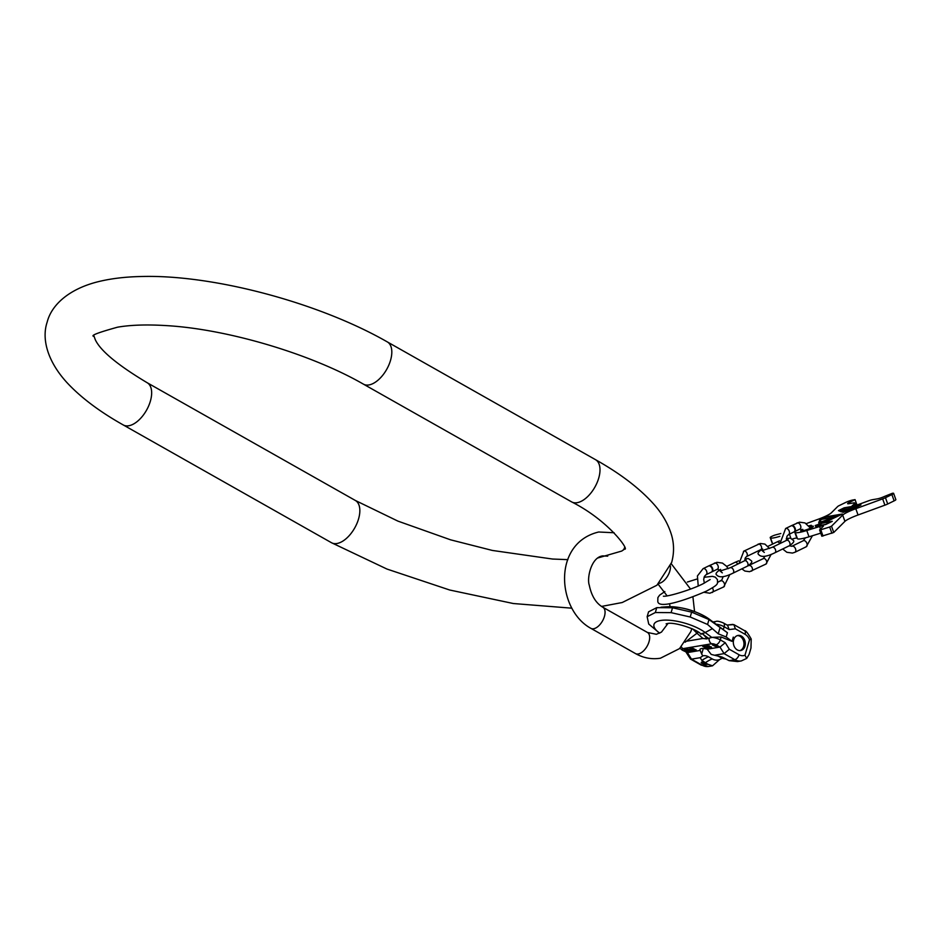 <?xml version="1.0" encoding="UTF-8"?>
<svg xmlns="http://www.w3.org/2000/svg" width="943" height="943" viewBox="0 0 943 943"><rect width="100%" height="100%" fill="white"/><g stroke="black" fill="none" stroke-linecap="round" stroke-linejoin="round"><path stroke-width="1.41" d="M726.181 636.985L718.248 633.802L707.556 624.455L708.995 619.575L727.43 632.729L726.181 636.985L732.051 641.358L721.147 636.985L720.287 639.884L725.261 642.702L719.992 647.051L715.973 644.788A4.856 2.593 -60.5 0 0 720.287 639.884A8.086 2.723 -163.6 0 0 712.142 637.35L706.578 638.906L702.936 638.458L696.96 633.236L685.113 642.23M698.28 632.034L696.96 633.236L692.857 629.04M712.142 637.35L721.147 636.985M720.157 627.307L718.248 633.802M727.43 632.729L709.148 619.091A8.428 5.858 -53.3 0 0 709.136 619.08A8.428 5.858 -53.3 0 0 709.124 619.08L715.784 624.03M732.051 641.358L733.3 637.091M707.556 624.455L690.205 617.005L671.098 612.644L655.326 612.537L647.146 616.71L648.725 624.054L659.664 633.201M655.326 612.537L656.764 607.646L648.572 611.83L647.146 616.71M708.995 619.575L691.643 612.125L672.524 607.764L671.098 612.644M672.524 607.764L656.764 607.646M691.643 612.125L690.205 617.005M681.306 646.851A4.856 3.76 80.4 0 0 683.027 648.631A3.23 1.084 -163.6 0 0 683.392 650.316A4.856 2.593 119.5 0 1 682.296 650.163L687.412 652.591L700.201 650.422L701.675 654.018L703.289 648.501M713.969 622.675A4.856 3.76 80.4 0 1 715.926 621.472C717.199 620.871 719.733 621.39 723.529 623.028L727.619 625.35L729.139 629.559L735.363 628.816L733.854 624.608L744.475 630.619C745.642 630.325 747.893 633.13 751.217 639.012L749.532 639.755L744.982 655.196A10.243 7.933 -99.6 0 1 739.088 654.784L729.34 649.267L724.071 653.617L719.992 647.051L707.203 649.232A6.742 2.275 -163.6 0 0 699.977 649.468A6.742 2.275 -163.6 0 0 700.201 650.422M686.905 650.505L690.724 651.094L686.94 649.197L684.418 649.385L688.19 651.53L687.011 650.128M692.374 649.868L689.887 648.466L691.844 650.552L687.482 648.867L691.49 650.788L692.846 650.682L692.374 649.868M692.021 648.1L690.417 648.371L694.201 650.505L696.158 649.998L692.021 648.1M706.802 648.371L702.665 646.285L706.802 648.371M705.918 647.275L709.466 647.912L704.881 645.908L703.478 646.155L707.262 648.289L706.036 646.898M711.317 646.945L709.242 646.415L711.069 647.11L709.737 647.334L707.403 646.014L709.384 645.861L706.802 645.766L709.549 647.487L711.387 647.593L711.317 646.945M713.992 645.731L716.939 646.415L714.157 644.753L712.342 644.882L714.04 645.554M687.695 650.022L686.421 650.234L685.219 649.55L686.48 649.338L688.319 650.01M691.302 648.572L693.211 648.43L695.545 649.751L694.119 650.163L691.408 648.206M715.985 646.509L714.393 645.955L716.055 645.908L715.985 646.509M713.238 644.788L714.676 645.436L712.991 645.248L713.309 644.576M737.285 649.916A7.674 5.941 -99.6 0 1 733.336 641.841A7.674 5.941 -99.6 0 1 738.039 635.429A7.674 5.941 -99.6 0 1 741.363 636.065A7.674 5.941 -99.6 0 1 745.312 644.128A7.674 5.941 -99.6 0 1 740.609 650.552A7.674 5.941 -99.6 0 1 737.285 649.916M744.982 655.196L746.691 658.426L749.096 654.454L750.97 648.089L751.217 639.012M725.415 658.968L724.141 658.662A13.261 10.279 -99.6 0 1 720.641 657.507L716.88 655.373A38.804 20.746 -60.5 0 1 717.01 655.385M707.203 649.232L711.211 654.43L721.949 657.012L729.128 660.642L737.52 661.573L741.316 660.925A15.1 11.693 -99.6 0 1 734.786 659.676L729.128 660.642M719.356 659.782L712.531 665.817L707.851 664.249L702.193 665.216L691.49 659.157L700.213 657.672L702.818 655.856A12.247 9.489 80.4 0 1 708.488 656.8L712.236 658.933A13.261 10.279 80.4 0 0 720.122 659.346A13.261 10.279 80.4 0 0 721.984 658.131M707.851 664.249L701.863 660.43L700.213 657.672M715.348 655.102L724.071 653.617L734.786 659.676A4.856 2.593 -60.5 0 0 739.088 654.784M702.818 655.856L701.675 654.018M704.951 662.846A2.357 0.79 -163.6 0 0 702.629 662.116A2.357 0.79 -163.6 0 0 701.227 662.434A2.357 0.79 -163.6 0 0 702.016 663.353A2.357 0.79 -163.6 0 0 704.338 664.084A2.357 0.79 -163.6 0 0 705.741 663.766A2.357 0.79 -163.6 0 0 704.951 662.846M683.392 650.316L687.412 652.591L691.49 659.157L690.476 659.039L686.198 652.367M733.854 624.608L727.124 625.068L732.77 624.396M701.887 662.104A2.357 0.79 -163.6 0 0 702.299 662.375A2.357 0.79 -163.6 0 0 705.364 663.129M737.379 635.594A7.674 5.941 -99.6 0 1 740.019 636.289A7.674 5.941 -99.6 0 1 743.98 643.928A7.674 5.941 -99.6 0 1 739.925 650.611M692.221 650.458L692.905 650.328M695.321 649.963L696.111 649.786M710.928 647.299L711.588 647.169M708.794 565.906A3.371 2.075 64.1 0 1 709.018 565.765A3.371 2.075 64.1 0 1 709.372 565.659A3.371 2.075 64.1 0 1 712.484 568.169A3.371 2.075 64.1 0 1 711.965 571.823A3.371 2.075 64.1 0 1 711.717 571.918M708.9 565.894A3.371 2.075 64.1 0 1 712 568.393A3.371 2.075 64.1 0 1 711.494 572.059L706.048 574.711A3.371 2.075 64.1 0 0 706.566 571.045A3.371 2.075 64.1 0 0 703.454 568.535A3.371 2.075 64.1 0 0 703.101 568.653L708.535 566A3.371 2.075 64.1 0 1 708.9 565.894M791.342 525.758A3.371 2.075 64.1 0 1 791.566 525.616A3.371 2.075 64.1 0 1 791.92 525.499A3.371 2.075 64.1 0 1 795.032 528.009A3.371 2.075 64.1 0 1 794.513 531.675A3.371 2.075 64.1 0 1 794.265 531.769A5.387 0.754 160.4 0 1 794.654 531.876L796.894 538.158A5.387 0.754 -19.6 0 0 792.403 539.019M791.448 525.734A3.371 2.075 64.1 0 1 794.56 528.245A3.371 2.075 64.1 0 1 794.041 531.911L788.596 534.551A3.371 2.075 64.1 0 0 789.114 530.885A3.371 2.075 64.1 0 0 786.002 528.375A3.371 2.075 64.1 0 0 785.649 528.493L791.094 525.84A3.371 2.075 64.1 0 1 791.448 525.734M855.36 505.448L854.582 503.244A5.387 0.754 -19.6 0 0 854.723 502.973A5.387 0.754 -19.6 0 0 853.462 502.925L848.877 503.703A5.387 0.754 160.4 0 1 847.616 503.656A5.387 0.754 160.4 0 1 849.337 502.419L855.065 499.625L852.885 500.002A5.387 0.754 -19.6 0 0 845.706 502.43L839.27 505.554A5.387 0.754 -19.6 0 0 837.69 506.521L831.313 512.862A16.172 2.263 160.4 0 1 818.182 519.251L806.265 523.613M854.582 503.244L852.625 505.872M893.61 493.342L895.85 499.625A5.387 0.754 160.4 0 1 894.129 500.863L891.889 494.58A5.387 0.754 -19.6 0 0 893.61 493.342A5.387 0.754 -19.6 0 0 892.349 493.295L884.44 496.454A5.387 0.754 160.4 0 1 877.261 498.882L872.688 499.66A5.387 0.754 -19.6 0 0 868.314 500.91L859.332 504.199A6.742 0.943 160.4 0 1 852.272 505.707A6.742 0.943 160.4 0 1 852.448 505.365M891.889 494.58L885.465 497.704A5.387 0.754 -19.6 0 1 882.66 498.871L855.808 508.701L858.047 514.984A16.172 2.263 -19.6 0 0 844.916 521.373L833.753 532.477L821.895 536.154M831.915 533.29L829.675 527.007L831.514 526.182L842.677 515.09A16.172 2.263 160.4 0 1 855.808 508.701M829.675 527.007L820.775 529.766L823.015 536.048M794.654 531.876L795.208 532.465A16.172 2.263 160.4 0 0 806.772 530.508L819.62 526.524A5.387 0.754 160.4 0 1 823.498 525.911A5.387 0.754 160.4 0 1 823.357 526.182L819.656 529.86L820.775 529.766M772.706 544.028L770.514 537.887A13.473 1.886 -19.6 0 0 779.837 536.343M770.514 537.887L770.231 537.593A5.387 0.754 -19.6 0 1 770.207 537.545A5.387 0.754 -19.6 0 1 774.733 535.141L780.816 533.502M809.589 526.748A6.742 0.943 160.4 0 1 813.385 526.288A6.742 0.943 160.4 0 1 811.228 527.832A6.742 0.943 160.4 0 1 804.556 530.331A6.742 0.943 160.4 0 1 800.69 530.803A6.742 0.943 160.4 0 1 802.693 529.329M860.971 504.965L844.174 507.817L838.457 510.611L841.345 511.86L845.423 510.67A10.243 1.426 -19.6 0 0 844.881 511.436A10.243 1.426 -19.6 0 0 847.274 511.519L860.971 504.965M823.062 522.316L825.408 521.349L823.062 522.316M823.793 521.703L822.155 522.08L823.805 521.75M821.365 521.974L824.96 520.76A11.457 1.603 -19.6 0 0 824.948 520.949A11.457 1.603 -19.6 0 0 827.624 521.055L842.358 514.018L825.573 516.87L819.844 519.664L818.701 522.87L821.365 521.974M843.148 512.285L844.586 511.872L843.195 512.367M842.747 512.297L844.244 511.613L842.747 512.297M815.506 526.288L825.585 524.579L832.268 521.326L822.19 523.035L815.506 526.288M815.224 525.534L819.502 523.99L815.224 525.534M809.294 526.359L811.322 525.286L808.846 525.829M840.13 510.316L853.78 508.006L842.441 511.33L840.13 510.316L842.146 511.625M860.075 505.271L855.301 507.593L839.353 510.304L844.126 507.982L860.122 505.389M844.669 508.147L842.747 509.055L844.669 508.147M845.541 511.684L845.388 511.247A9.701 1.356 -19.6 0 1 845.895 510.528L854.535 507.994L847.686 511.424M845.388 511.247A9.701 1.356 -19.6 0 0 847.663 511.342M821.035 519.452L835.451 517.012L820.045 522.222L821.035 519.452M841.462 514.324L836.7 516.646L820.74 519.357L825.514 517.035L841.51 514.442M825.667 517.389L823.734 518.296L825.667 517.389M825.762 521.231L825.585 520.725A10.786 1.509 -19.6 0 1 825.596 520.548L835.746 517.106L828.143 520.937M825.585 520.725A10.786 1.509 -19.6 0 0 828.107 520.819M824.76 521.774L823.463 522.151L824.712 521.632M842.794 512.238L843.973 511.707L842.806 512.273M822.131 523.2L831.372 521.632L825.644 524.414L816.402 525.982L822.131 523.2M808.905 525.899L810.791 525.487L809.106 526.123M772.647 544.064L772.47 543.875A5.387 0.754 160.4 0 1 772.447 543.84A5.387 0.754 160.4 0 1 772.447 543.793L770.207 537.545M820.752 533.149L809.011 536.791A16.172 2.263 160.4 0 1 797.448 538.759L796.894 538.158M894.129 500.863L887.705 503.998A5.387 0.754 160.4 0 1 884.899 505.165L858.047 514.984M855.065 499.625L856.975 504.988M840.26 510.682L839.353 510.304M820.881 519.746L819.102 522.74M93.77 335.449L95.231 339.574C100.288 350.643 117.592 365.024 147.167 382.728L355.358 500.474A24.259 12.966 119.5 0 1 358.529 519.027A24.259 12.966 119.5 0 1 331.464 542.708L386.96 569.053L449.693 590.012L513.369 603.532L571.753 608.176M147.167 382.728A24.259 12.966 119.5 0 1 150.338 401.282A24.259 12.966 119.5 0 1 123.274 424.963L331.464 542.708M93.522 336.286C90.681 335.437 98.697 332.407 117.569 327.186C130.606 324.934 146.837 324.404 166.274 325.606C227.393 329.083 310.919 353.896 363.444 384.155A24.259 12.966 -60.5 0 0 390.496 360.474A24.259 12.966 -60.5 0 0 387.325 341.92C318.769 302.585 212.163 274.165 140.307 276.535C124.063 276.912 109.482 278.763 96.575 282.11C68.049 289.619 51.323 305.461 47.15 322.176C41.598 338.49 47.079 360.874 66.988 382.634C80.85 397.545 99.616 411.655 123.274 424.963M625.02 549.18C628.392 548.555 607.292 519.817 571.635 501.9A24.259 12.966 -60.5 0 0 598.687 478.219A24.259 12.966 -60.5 0 0 595.516 459.677L387.325 341.92M667.88 623.606L661.467 632.105L656.375 634.297L647.44 632.458A12.129 6.483 119.5 0 1 648.206 643.998A12.129 6.483 119.5 0 1 638.246 653.97A12.129 6.483 119.5 0 1 635.499 653.582L590.884 628.344C557.113 610.015 551.903 543.239 598.664 532.005L614.117 532.748M647.44 632.458L602.825 607.233A12.129 6.483 119.5 0 1 603.591 618.761A12.129 6.483 119.5 0 1 593.63 628.745A12.129 6.483 119.5 0 1 590.884 628.344M658.898 583.399A12.129 6.483 -60.5 0 0 659.016 583.375A12.129 6.483 -60.5 0 0 670.426 566.059M623.523 549.922A12.129 6.483 -60.5 0 0 624.631 547.518M659.428 633.024A29.575 9.972 -163.6 0 1 660.595 620.494A29.575 9.972 16.4 0 1 705.187 632.517A8.428 5.858 126.7 0 1 701.863 633.448A25.602 8.628 16.4 0 1 706.578 638.906M709.136 619.08C696.382 610.699 682.39 606.585 667.161 606.762A29.575 9.972 16.4 0 1 709.148 619.091L713.922 622.663M687.117 641.146L702.936 638.458M683.027 648.631L711.588 643.786A4.856 3.76 -99.6 0 1 709.101 638.446M701.863 633.448L708.712 638.541M712.13 628.792L705.187 632.517L711.847 637.468M715.973 644.788A3.23 1.084 -163.6 0 0 711.588 643.786M729.139 629.559L724.165 626.741L723.305 629.641M749.532 639.755A10.243 7.933 80.4 0 0 745.111 634.333L735.363 628.816M725.261 642.702L729.34 649.267M723.529 623.028A4.856 2.593 119.5 0 1 724.165 626.741A8.086 2.723 -163.6 0 0 716.008 624.207M725.061 658.78A38.804 20.746 -60.5 0 0 720.641 657.507M712.236 658.933A38.804 20.746 -60.5 0 0 705.623 662.552M744.475 630.619A4.856 2.593 119.5 0 1 745.111 634.333M701.097 665.051A4.856 2.593 -60.5 0 0 702.193 665.216A15.1 11.693 -99.6 0 0 708.735 666.465L701.097 665.051L690.476 659.039M708.488 656.8A38.804 20.746 -60.5 0 0 701.863 660.43M714.146 563.336A3.371 2.075 64.1 0 1 714.452 563.124A3.371 2.075 64.1 0 1 714.806 563.006A3.371 2.075 64.1 0 1 717.918 565.517A3.371 2.075 64.1 0 1 717.399 569.183L711.965 571.823M723.364 587.017A3.371 2.075 -115.9 0 0 723.717 586.911A3.371 2.075 -115.9 0 0 724.236 583.245A3.371 2.075 -115.9 0 0 721.124 580.735A3.371 2.075 -115.9 0 0 720.77 580.853A3.371 2.075 -115.9 0 0 720.464 581.053M712 592.546A3.371 2.075 -115.9 0 0 712.366 592.428A3.371 2.075 -115.9 0 0 712.413 587.89M722.326 572.861L720.11 571.034L730.271 567.733A3.029 1.874 64.1 0 1 733.489 570.138A3.029 1.874 64.1 0 1 732.923 573.191L747.245 566.224A3.029 1.874 64.1 0 0 747.799 563.171A3.029 1.874 64.1 0 0 744.581 560.767L746.102 559.918L745.571 560.72M737.803 564.067A3.029 1.874 -115.9 0 0 734.927 562.405L726.676 566.425M743.485 551.396A3.029 1.874 64.1 0 1 743.862 551.113A3.029 1.874 64.1 0 1 744.18 551.007A3.029 1.874 64.1 0 1 746.986 553.27A3.029 1.874 64.1 0 1 746.514 556.57L760.836 549.604A3.029 1.874 64.1 0 1 760.518 549.698M751.347 571.128A3.029 1.874 -115.9 0 0 751.665 571.022A3.029 1.874 -115.9 0 0 752.137 567.721A3.029 1.874 -115.9 0 0 749.331 565.47A3.029 1.874 -115.9 0 0 749.013 565.564A3.029 1.874 -115.9 0 0 748.883 565.635M765.657 564.162A3.029 1.874 -115.9 0 0 765.975 564.055A3.029 1.874 -115.9 0 0 766.447 560.755A3.029 1.874 -115.9 0 0 763.641 558.504A3.029 1.874 -115.9 0 0 763.323 558.61A3.029 1.874 -115.9 0 0 763.052 558.798M757.901 544.335A3.029 1.874 64.1 0 1 758.184 544.146A3.029 1.874 64.1 0 1 758.502 544.04A3.029 1.874 64.1 0 1 761.296 546.303A3.029 1.874 64.1 0 1 760.836 549.604L763.476 550.394M764.313 552.433L762.097 550.618L772.258 547.305A3.029 1.874 64.1 0 1 775.476 549.71A3.029 1.874 64.1 0 1 774.91 552.763L789.232 545.797A3.029 1.874 64.1 0 0 789.798 542.744A3.029 1.874 64.1 0 0 786.58 540.339L788.089 539.49L787.558 540.292M779.79 543.639A3.029 1.874 -115.9 0 0 776.914 541.989L767.979 546.327M796.694 523.176A3.371 2.075 64.1 0 1 797.012 522.964A3.371 2.075 64.1 0 1 797.365 522.858A3.371 2.075 64.1 0 1 800.477 525.357A3.371 2.075 64.1 0 1 799.959 529.023L794.513 531.675M805.911 546.869A3.371 2.075 -115.9 0 0 806.265 546.751A3.371 2.075 -115.9 0 0 806.784 543.085A3.371 2.075 -115.9 0 0 803.672 540.587A3.371 2.075 -115.9 0 0 803.318 540.693A3.371 2.075 -115.9 0 0 803.012 540.905M794.56 552.386A3.371 2.075 -115.9 0 0 794.914 552.28A3.371 2.075 -115.9 0 0 795.432 548.614A3.371 2.075 -115.9 0 0 792.32 546.103A3.371 2.075 -115.9 0 0 791.967 546.221A3.371 2.075 -115.9 0 0 791.802 546.315M772.47 543.875L770.231 537.593M789.409 534.162L790.835 538.182M795.208 532.465L797.448 538.759M806.772 530.508L809.011 536.791M820.504 529.011L819.62 526.524M833.753 532.477L831.514 526.182M842.677 515.09L844.916 521.373M884.899 505.165L882.66 498.871M887.705 503.998L885.465 497.704M849.337 502.419L849.749 503.55M624.961 548.708L621.802 551.03L597.791 557.985M567.898 559.647L552.527 559.034L492.352 550.441L450.577 539.82L397.887 521.102L355.358 500.474M595.516 459.677C619.763 473.292 638.847 487.767 652.792 503.079C661.833 512.886 668.092 523.589 671.593 535.2C674.162 544.158 674.186 553.246 671.652 562.452L656.929 585.238L622.227 602.518L601.528 606.432M571.635 501.9L363.444 384.155M602.825 607.233C595.988 603.237 591.473 595.87 589.269 585.12C586.77 578.648 591.013 557.172 602.73 555.91L607.705 556.146M670.037 606.667L669.577 603.673M667.137 595.893L658.108 584.153M691.879 628.592L690.783 631.68L679.538 648.607L660.43 658.214C651.743 659.57 643.432 658.025 635.499 653.582M694.555 611.524L692.905 596.801M690.535 589.057L671.251 563.749M666.123 623.806L666.901 623.736C673.149 621.107 699.034 629.959 701.014 634.368L701.003 634.356M667.161 606.762L660.949 607.198M679.95 648.218L682.296 650.163M715.926 621.472L713.014 621.967M720.122 659.346L719.297 659.687M741.316 660.925L746.691 658.426M712.531 665.817L708.735 666.465M704.056 577.281L712.413 576.35L715.313 577.151L717.482 579.686C717.21 584.012 719.804 583.894 706.625 591.025C684.276 600.844 657.33 609.461 657.801 600.939L657.884 597.603L659.617 595.151L664.85 591.567M710.162 579.544L703.089 583.752C691.36 589.776 667.408 596.954 663.377 596.2M696.948 579.049L687.353 582.043M709.018 565.765L716.928 562.323L722.468 563.089L726.499 566.224L728.137 568.676M717.599 582.385L721.831 579.992L723.104 576.668M721.536 570.81L717.399 569.183M703.961 592.275L709.89 593.23L723.717 586.911L729.835 574.523M698.233 585.968L697.419 575.961L703.101 568.653M704.35 583.128L703.678 579.403L704.445 576.385L706.048 574.711M732.923 573.191C724.495 577.328 719.049 577.906 716.609 574.9C715.159 573.91 716.491 572.071 720.617 569.372M747.245 566.224C751.359 563.525 752.691 561.686 751.241 560.696L748.341 558.527L744.923 558.881M738.675 560.814L734.927 562.405M730.271 567.733L744.581 560.767M771.162 554.354L765.975 564.055L749.567 571.694L744.864 571.045L741.87 568.841M739.041 563.466L743.862 551.113L760.27 543.474L764.95 544.111L769.547 548.484M748.188 565.741L763.323 558.61L764.926 556.287M744.746 560.696L745.335 557.808L746.514 556.57M774.91 552.763C766.482 556.912 761.048 557.478 758.608 554.472C757.158 553.494 758.49 551.643 762.604 548.944M789.232 545.797C793.346 543.097 794.678 541.258 793.228 540.268L790.328 538.099L786.273 538.606M779.531 540.834L776.914 541.989M772.258 547.305L786.58 540.339M791.566 525.616L799.475 522.174L805.016 522.929L810.509 528.174M789.114 545.856L791.967 546.221L803.318 540.693L805.405 537.828M803.966 530.485L799.959 529.023M782.702 548.979L786.875 552.303L792.438 553.069L794.914 552.28L806.265 546.751L812.442 535.73M779.991 543.545L785.649 528.493M786.262 540.492L786.992 536.225L788.596 534.551M819.608 529.954L821.848 536.237M855.584 505.389L854.723 502.973"/></g></svg>
